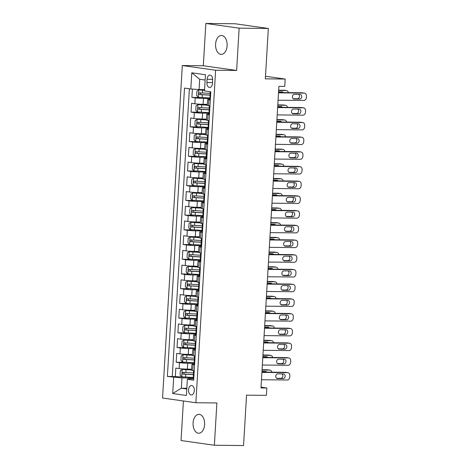 <?xml version="1.0" encoding="UTF-8"?>
<svg xmlns="http://www.w3.org/2000/svg" width="469" height="469" viewBox="0 0 469 469"><rect width="100%" height="100%" fill="white"/><g stroke="black" fill="none" stroke-linecap="round" stroke-linejoin="round"><path stroke-width="0.7" d="M204.607 424.586A9.45 5.786 -89.4 0 0 198.944 414.32A9.45 5.786 -89.4 0 0 193.087 422.956A9.45 5.786 -89.4 0 0 198.75 433.221A9.45 5.786 -89.4 0 0 204.607 424.586M227.119 45.751A9.45 5.786 -89.4 0 0 221.45 35.48A9.45 5.786 -89.4 0 0 215.593 44.115A9.45 5.786 -89.4 0 0 221.257 54.386A9.45 5.786 -89.4 0 0 227.119 45.751M194.313 390.654A4.725 2.896 -89.4 0 0 191.481 385.518A4.725 2.896 -89.4 0 0 188.556 389.839A4.725 2.896 -89.4 0 0 191.387 394.968A4.725 2.896 -89.4 0 0 194.313 390.654M183.408 400.977L181.057 440.538L214.368 445.251L243.552 445.55L246.547 395.162L266.392 395.361L266.826 388.01L261.034 387.189M182.312 65.531L162.555 398.029L195.866 402.742L215.623 70.244L182.312 65.531L203.323 65.748L236.634 70.461L239.143 28.163L205.838 23.45L203.323 65.748M205.838 23.45L235.022 23.749L268.332 28.462L265.337 78.851L285.181 79.056L265.489 76.265M239.143 28.163L268.332 28.462M192.401 89.098L191.903 97.4L200.632 97.493M207.362 104.353L203.112 104.311A5.909 0.375 -176.6 0 1 194.84 103.755L191.557 103.286L191.03 112.114L199.759 112.202M206.483 119.067L202.239 119.02A5.909 0.375 3.4 0 1 193.967 118.464L190.684 118L190.156 126.823L198.885 126.917M205.61 133.776L201.365 133.735A5.909 0.375 3.4 0 1 193.093 133.178L189.81 132.709L189.283 141.538L198.012 141.626M204.736 148.491L200.492 148.444A5.909 0.375 3.4 0 1 192.22 147.887L188.937 147.424L188.409 156.253L197.138 156.341M203.863 163.2L199.618 163.159A5.909 0.375 3.4 0 1 191.346 162.602L188.057 162.133L187.536 170.962L196.265 171.05M202.989 177.915L198.745 177.868A5.909 0.375 3.4 0 1 190.473 177.311L187.184 176.848L186.662 185.677L195.391 185.765M202.116 192.624L197.871 192.583A5.909 0.375 3.4 0 1 189.599 192.026L186.31 191.557L185.788 200.386L194.518 200.474M201.242 207.339L196.992 207.292A5.909 0.375 3.4 0 1 188.726 206.735L185.437 206.272L184.915 215.101L193.644 215.189M200.369 222.048L196.118 222.007A5.909 0.375 3.4 0 1 187.852 221.45L184.563 220.981L184.041 229.81L192.771 229.898M199.495 236.763L195.245 236.716A5.909 0.375 3.4 0 1 186.973 236.159L183.69 235.696L183.168 244.525L191.897 244.613M198.622 251.472L194.371 251.431A5.909 0.375 3.4 0 1 186.099 250.874L182.816 250.411L182.289 259.234L191.018 259.322M197.742 266.187L193.498 266.14A5.909 0.375 3.4 0 1 185.226 265.583L181.943 265.12L181.415 273.949L190.144 274.037M196.869 280.896L192.624 280.855A5.909 0.375 3.4 0 1 184.352 280.298L181.069 279.835L180.542 288.658L189.271 288.746M195.995 295.611L191.751 295.564A5.909 0.375 3.4 0 1 183.479 295.007L180.196 294.544L179.668 303.373L188.397 303.461M195.122 310.32L190.877 310.279A5.909 0.375 3.4 0 1 182.605 309.722L179.322 309.259L178.795 318.082L187.524 318.175M194.248 325.035L190.004 324.994A5.909 0.375 3.4 0 1 181.732 324.431L178.443 323.968L177.921 332.797L186.65 332.884M193.375 339.744L189.13 339.703A5.909 0.375 3.4 0 1 180.858 339.146L177.569 338.682L177.048 347.506L185.777 347.599M192.501 354.458L188.251 354.417A5.909 0.375 3.4 0 1 179.985 353.861L176.696 353.392L176.174 362.22L184.903 362.308M194.576 364.823L193.14 364.624A5.909 0.375 -176.6 0 1 191.915 364.319A5.909 0.375 -176.6 0 1 194.213 364.161L194.617 364.167M195.45 350.114L194.014 349.909A5.909 0.375 -176.6 0 1 192.788 349.604A5.909 0.375 -176.6 0 1 195.086 349.446L195.491 349.452M196.329 335.399L194.893 335.2A5.909 0.375 -176.6 0 1 193.662 334.895A5.909 0.375 -176.6 0 1 195.96 334.737L196.364 334.737M197.203 320.69L195.766 320.485A5.909 0.375 -176.6 0 1 194.535 320.18A5.909 0.375 -176.6 0 1 196.833 320.022L197.238 320.028M198.076 305.976L196.64 305.77A5.909 0.375 -176.6 0 1 195.409 305.471A5.909 0.375 -176.6 0 1 197.707 305.313L198.111 305.313M198.95 291.267L197.513 291.061A5.909 0.375 -176.6 0 1 196.282 290.757A5.909 0.375 -176.6 0 1 198.58 290.598L198.991 290.604M199.823 276.552L198.387 276.347A5.909 0.375 -176.6 0 1 197.162 276.048A5.909 0.375 -176.6 0 1 199.454 275.889L199.864 275.889M200.697 261.843L199.261 261.638A5.909 0.375 -176.6 0 1 198.035 261.333A5.909 0.375 -176.6 0 1 200.327 261.174L200.738 261.18M201.57 247.128L200.134 246.923A5.909 0.375 -176.6 0 1 198.909 246.624A5.909 0.375 -176.6 0 1 201.201 246.465L201.611 246.465M202.444 232.419L201.008 232.214A5.909 0.375 -176.6 0 1 199.782 231.909A5.909 0.375 -176.6 0 1 202.075 231.75L202.485 231.756M203.317 217.704L201.881 217.499A5.909 0.375 -176.6 0 1 200.656 217.2A5.909 0.375 -176.6 0 1 202.954 217.041L203.358 217.041M204.191 202.989L202.755 202.79A5.909 0.375 -176.6 0 1 201.529 202.485A5.909 0.375 -176.6 0 1 203.827 202.327L204.232 202.332M205.064 188.28L203.628 188.075A5.909 0.375 -176.6 0 1 202.403 187.776A5.909 0.375 -176.6 0 1 204.701 187.612L205.105 187.618M205.944 173.565L204.507 173.366A5.909 0.375 -176.6 0 1 203.276 173.061A5.909 0.375 -176.6 0 1 205.574 172.903L205.979 172.909M206.817 158.856L205.381 158.651A5.909 0.375 -176.6 0 1 204.15 158.352A5.909 0.375 -176.6 0 1 206.448 158.188L206.852 158.194M207.691 144.141L206.254 143.942A5.909 0.375 -176.6 0 1 205.023 143.637A5.909 0.375 -176.6 0 1 207.321 143.479L207.726 143.485M208.564 129.432L207.128 129.227A5.909 0.375 -176.6 0 1 205.903 128.928A5.909 0.375 -176.6 0 1 208.195 128.764L208.605 128.77M209.438 114.717L208.002 114.518A5.909 0.375 -176.6 0 1 206.776 114.213A5.909 0.375 -176.6 0 1 209.068 114.055L209.479 114.061M285.181 79.056L284.747 86.407L278.908 86.349L260.993 387.945L266.826 388.01M207.093 79.279L206.905 82.515A4.579 2.802 -89.4 0 0 209.649 87.486A4.579 2.802 -89.4 0 0 212.486 83.306L212.674 80.07A4.579 2.802 -89.4 0 0 209.93 75.093A4.579 2.802 -89.4 0 0 207.093 79.279L212.686 79.331M193.744 378.876L188.432 378.823L187.366 379.286L193.668 380.177L210.798 91.818L204.496 90.927L205.457 74.741L191.774 72.806L190.813 88.993L184.51 88.096L167.38 376.455L181.954 377.903L181.339 388.203L186.791 388.977M187.366 379.286L186.404 395.467L172.721 393.532L173.682 377.346M193.961 363.305L187.729 363.241A5.909 0.375 -176.6 0 1 179.457 362.684L176.174 362.22M191.628 369.173L187.377 369.126L187.729 363.241M194.834 348.596L188.602 348.531A5.909 0.375 -176.6 0 1 180.331 347.975L177.048 347.506M195.708 333.881L189.476 333.817A5.909 0.375 -176.6 0 1 181.204 333.26L177.921 332.797M196.581 319.172L190.35 319.108A5.909 0.375 -176.6 0 1 182.083 318.551L178.795 318.082M197.455 304.457L191.223 304.393A5.909 0.375 -176.6 0 1 182.957 303.836L179.668 303.373M198.328 289.748L192.097 289.684A5.909 0.375 -176.6 0 1 183.83 289.127L180.542 288.658M199.202 275.033L192.976 274.969A5.909 0.375 -176.6 0 1 184.704 274.412L181.415 273.949M200.075 260.318L193.849 260.26A5.909 0.375 -176.6 0 1 185.577 259.703L182.289 259.234M200.955 245.609L194.723 245.545A5.909 0.375 -176.6 0 1 186.451 244.988L183.168 244.525M201.828 230.895L195.596 230.836A5.909 0.375 -176.6 0 1 187.324 230.279L184.041 229.81M202.702 216.186L196.47 216.121A5.909 0.375 -176.6 0 1 188.198 215.564L184.915 215.101M203.575 201.471L197.343 201.412A5.909 0.375 -176.6 0 1 189.071 200.849L185.788 200.386M204.449 186.762L198.217 186.697A5.909 0.375 -176.6 0 1 189.945 186.14L186.662 185.677M205.322 172.047L199.091 171.982A5.909 0.375 -176.6 0 1 190.824 171.425L187.536 170.962M206.196 157.338L199.964 157.273A5.909 0.375 -176.6 0 1 191.698 156.716L188.409 156.253M207.069 142.623L200.838 142.558A5.909 0.375 -176.6 0 1 192.571 142.001L189.283 141.538M207.943 127.914L201.717 127.849A5.909 0.375 -176.6 0 1 193.445 127.292L190.156 126.823M208.816 113.199L202.59 113.135A5.909 0.375 -176.6 0 1 194.318 112.578L191.03 112.114M210.311 100.008L208.875 99.803A5.909 0.375 -176.6 0 1 207.65 99.498A5.909 0.375 -176.6 0 1 209.942 99.34L210.352 99.346M209.696 98.49L203.464 98.426A5.909 0.375 -176.6 0 1 195.192 97.869L191.903 97.4M189.376 88.788L172.281 376.507L184.03 377.023M187.377 369.126A5.909 0.375 3.4 0 1 179.111 368.57L175.822 368.106L175.3 376.929M209.96 105.894L208.523 105.689A5.909 0.375 -176.6 0 1 207.298 105.384L207.65 99.498M206.776 114.213L206.424 120.099A5.909 0.375 3.4 0 0 207.65 120.398L209.086 120.603M205.903 128.928L205.551 134.808A5.909 0.375 3.4 0 0 206.776 135.113L208.213 135.318M205.023 143.637L204.677 149.523A5.909 0.375 3.4 0 0 205.903 149.822L207.339 150.027M204.15 158.352L203.804 164.232A5.909 0.375 3.4 0 0 205.029 164.537L206.466 164.742M203.276 173.061L202.93 178.947A5.909 0.375 3.4 0 0 204.156 179.252L205.592 179.451M202.403 187.776L202.051 193.656A5.909 0.375 3.4 0 0 203.282 193.961L204.719 194.166M201.529 202.485L201.178 208.371A5.909 0.375 3.4 0 0 202.409 208.676L203.845 208.875M200.656 217.2L200.304 223.08A5.909 0.375 3.4 0 0 201.535 223.385L202.971 223.59M199.782 231.909L199.431 237.795A5.909 0.375 3.4 0 0 200.662 238.1L202.098 238.299M198.909 246.624L198.557 252.51A5.909 0.375 3.4 0 0 199.782 252.809L201.219 253.014M198.035 261.333L197.684 267.219A5.909 0.375 3.4 0 0 198.909 267.523L200.345 267.723M197.162 276.048L196.81 281.933A5.909 0.375 3.4 0 0 198.035 282.232L199.472 282.438M196.282 290.757L195.936 296.643A5.909 0.375 3.4 0 0 197.162 296.947L198.598 297.147M195.409 305.471L195.063 311.357A5.909 0.375 3.4 0 0 196.288 311.656L197.725 311.862M194.535 320.18L194.189 326.066A5.909 0.375 3.4 0 0 195.415 326.371L196.851 326.576M193.662 334.895L193.316 340.781A5.909 0.375 3.4 0 0 194.541 341.08L195.978 341.285M192.788 349.604L192.437 355.49A5.909 0.375 3.4 0 0 193.668 355.795L195.104 356M191.915 364.319L191.563 370.205A5.909 0.375 3.4 0 0 192.794 370.504L194.23 370.709M205.146 80.017L199.694 79.249L199.085 89.55L190.813 88.993M204.578 89.602L199.085 89.55M236.634 70.461L215.623 70.244M214.368 445.251L216.877 402.953L195.866 402.742M186.832 388.262L181.339 388.203L172.721 393.532M193.087 378.02L181.954 377.903M172.281 376.507L167.38 376.455M199.694 79.249L191.774 72.806M278.522 92.85L304.281 93.114A2.955 2.327 98.1 0 1 304.522 93.132A2.955 2.327 98.1 0 1 306.445 96.081L306.357 97.552A2.955 2.327 98.1 0 1 303.848 100.466L278.088 100.208M304.522 93.132L302.271 92.809A2.955 2.327 -81.9 0 0 302.03 92.792L278.539 92.551M210.376 98.965L209.678 98.783L210.106 96.092M300.002 94.392A2.363 1.864 -81.9 0 1 300.189 94.41A2.363 1.864 -81.9 0 1 301.719 96.89A2.363 1.864 -81.9 0 1 299.72 99.1L294.116 99.041A2.363 1.864 -81.9 0 1 293.928 99.029A2.363 1.864 -81.9 0 1 292.398 96.55A2.363 1.864 -81.9 0 1 294.397 94.333L300.002 94.392M210.352 95.893L209.842 95.987M210.13 96.086L210.094 91.719M298.636 94.38A2.363 1.864 -81.9 0 1 299.386 97.036A2.363 1.864 -81.9 0 1 297.469 98.783L293.231 98.736M204.543 90.195L198.821 89.913L196.927 91.133L196.669 95.541L198.381 97.271L209.725 97.939M198.821 89.913L204.531 90.318M278.662 90.488L286.278 90.564L284.026 90.247A2.955 2.327 -81.9 0 1 284.267 90.265L286.518 90.581A2.955 2.327 98.1 0 0 286.278 90.564M278.68 90.189L284.026 90.247M281.236 92.581A2.363 1.864 98.1 0 0 280.632 91.83M209.995 93.378L199.472 92.809C198.551 93.296 198.516 93.882 199.366 94.574L210.54 95.172M210.534 95.049L201.049 94.591L200.339 93.296M283.317 92.604A2.363 1.864 98.1 0 0 282.186 91.86A2.363 1.864 98.1 0 0 281.998 91.848L278.586 91.813M288.382 92.657A2.955 2.327 98.1 0 0 286.518 90.581M209.936 106.322L209.238 106.141L209.954 106.029M277.648 107.559L303.408 107.823A2.955 2.327 98.1 0 1 303.648 107.841A2.955 2.327 98.1 0 1 305.565 110.79L305.483 112.261A2.955 2.327 98.1 0 1 302.968 115.181L277.214 114.917M303.648 107.841L301.397 107.524A2.955 2.327 -81.9 0 0 301.157 107.507L277.666 107.266M209.496 113.68L208.799 113.498L209.233 110.801M299.128 109.107A2.363 1.864 -81.9 0 1 299.316 109.119A2.363 1.864 -81.9 0 1 300.846 111.599A2.363 1.864 -81.9 0 1 298.847 113.815L293.242 113.756A2.363 1.864 -81.9 0 1 293.055 113.744A2.363 1.864 -81.9 0 1 291.525 111.264A2.363 1.864 -81.9 0 1 293.524 109.048L299.128 109.107M209.479 110.608L208.969 110.702M209.256 110.801L209.238 106.141M297.762 109.089A2.363 1.864 -81.9 0 1 298.507 111.751A2.363 1.864 -81.9 0 1 296.596 113.492L292.357 113.451M209.063 121.037L208.365 120.85L209.08 120.744M276.774 122.274L302.534 122.538A2.955 2.327 98.1 0 1 302.775 122.556A2.955 2.327 98.1 0 1 304.692 125.504L304.604 126.976A2.955 2.327 98.1 0 1 302.095 129.89L276.335 129.632M302.775 122.556L300.523 122.233A2.955 2.327 -81.9 0 0 300.283 122.216L276.792 121.975M208.623 128.389L207.925 128.207L208.359 125.516M298.255 123.816A2.363 1.864 -81.9 0 1 298.442 123.834A2.363 1.864 -81.9 0 1 299.972 126.313A2.363 1.864 -81.9 0 1 297.973 128.524L292.369 128.471A2.363 1.864 -81.9 0 1 292.175 128.453A2.363 1.864 -81.9 0 1 290.651 125.973A2.363 1.864 -81.9 0 1 292.65 123.757L298.255 123.816M208.605 125.317L208.095 125.411M208.383 125.51L208.365 120.85M296.889 123.804A2.363 1.864 -81.9 0 1 297.633 126.46A2.363 1.864 -81.9 0 1 295.722 128.207L291.483 128.166M208.189 135.746L207.491 135.564L208.207 135.453M275.901 136.983L301.661 137.247A2.955 2.327 98.1 0 1 301.901 137.265A2.955 2.327 98.1 0 1 303.818 140.213L303.73 141.685A2.955 2.327 98.1 0 1 301.221 144.604L275.461 144.341M301.901 137.265L299.65 136.948A2.955 2.327 -81.9 0 0 299.41 136.93L275.919 136.69M207.749 143.104L207.052 142.922L207.48 140.225M297.381 138.531A2.363 1.864 -81.9 0 1 297.569 138.543A2.363 1.864 -81.9 0 1 299.099 141.022A2.363 1.864 -81.9 0 1 297.1 143.238L291.495 143.18A2.363 1.864 -81.9 0 1 291.302 143.168A2.363 1.864 -81.9 0 1 289.778 140.688A2.363 1.864 -81.9 0 1 291.777 138.472L297.381 138.531M207.732 140.032L207.222 140.125M207.509 140.225L207.491 135.564M296.015 138.513A2.363 1.864 -81.9 0 1 296.76 141.175A2.363 1.864 -81.9 0 1 294.849 142.916L290.604 142.875M207.316 150.461L206.618 150.273L207.333 150.168M275.027 151.698L300.787 151.962A2.955 2.327 98.1 0 1 301.028 151.979A2.955 2.327 98.1 0 1 302.945 154.928L302.857 156.4A2.955 2.327 98.1 0 1 300.348 159.313L274.588 159.055M301.028 151.979L298.776 151.657A2.955 2.327 -81.9 0 0 298.536 151.639L275.045 151.405M206.876 157.813L206.178 157.631L206.618 150.273M296.502 153.24A2.363 1.864 -81.9 0 1 296.695 153.257A2.363 1.864 -81.9 0 1 298.225 155.737A2.363 1.864 -81.9 0 1 296.226 157.947L290.622 157.895A2.363 1.864 -81.9 0 1 290.428 157.877A2.363 1.864 -81.9 0 1 288.904 155.397A2.363 1.864 -81.9 0 1 290.903 153.187L296.502 153.24M206.858 154.741L206.342 154.834M295.142 153.228A2.363 1.864 -81.9 0 1 295.886 155.884A2.363 1.864 -81.9 0 1 293.975 157.631L289.731 157.59M207.316 105.079L197.941 104.628L196.054 105.842L195.796 110.256L197.508 111.98L208.852 112.648M197.941 104.628L207.31 105.203M277.789 105.197L285.404 105.273L283.153 104.956A2.955 2.327 -81.9 0 1 283.393 104.974L285.644 105.296A2.955 2.327 98.1 0 0 285.404 105.273M277.806 104.904L283.153 104.956M280.356 107.295A2.363 1.864 98.1 0 0 279.759 106.545M209.121 108.087L198.598 107.518C197.678 108.005 197.642 108.597 198.493 109.283L209.666 109.887M209.661 109.758L200.169 109.3L199.466 108.011M282.438 107.313A2.363 1.864 98.1 0 0 281.312 106.569A2.363 1.864 98.1 0 0 281.124 106.557L277.712 106.522M287.509 107.366A2.955 2.327 98.1 0 0 285.644 105.296M206.442 119.788L197.068 119.337L195.18 120.556L194.916 124.971L196.634 126.694L207.978 127.363M197.068 119.337L206.436 119.912M276.915 119.912L284.531 119.988L282.279 119.671A2.955 2.327 -81.9 0 1 282.52 119.689L284.771 120.005A2.955 2.327 98.1 0 0 284.531 119.988M276.933 119.613L282.279 119.671M279.483 122.004A2.363 1.864 98.1 0 0 278.885 121.254M208.248 122.802L197.725 122.233C196.804 122.72 196.769 123.306 197.619 123.998L208.793 124.596M208.787 124.473L199.296 124.015L198.592 122.72M281.564 122.028A2.363 1.864 98.1 0 0 280.439 121.283A2.363 1.864 98.1 0 0 280.251 121.272L276.839 121.237M286.635 122.081A2.955 2.327 98.1 0 0 284.771 120.005M205.569 134.503L196.194 134.052L194.307 135.265L194.043 139.68L195.761 141.404L207.105 142.072M196.194 134.052L205.563 134.626M276.042 134.621L283.657 134.703L281.406 134.38A2.955 2.327 -81.9 0 1 281.646 134.398L283.892 134.72A2.955 2.327 98.1 0 0 283.657 134.703M276.059 134.327L281.406 134.38M278.609 136.719A2.363 1.864 98.1 0 0 278.011 135.969M207.374 137.511L196.851 136.942C195.931 137.429 195.895 138.021 196.746 138.707L207.914 139.311M207.908 139.182L198.422 138.724L197.719 137.435M280.691 136.737A2.363 1.864 98.1 0 0 279.565 135.998A2.363 1.864 98.1 0 0 279.372 135.981L275.96 135.946M285.762 136.79A2.955 2.327 98.1 0 0 283.892 134.72M204.695 149.212L195.321 148.761L193.433 149.98L193.169 154.395L194.887 156.118L206.231 156.787M195.321 148.761L204.689 149.335M275.168 149.335L282.784 149.412L280.532 149.095A2.955 2.327 -81.9 0 1 280.773 149.113L283.018 149.429A2.955 2.327 98.1 0 0 282.784 149.412M275.186 149.036L280.532 149.095M277.736 151.428A2.363 1.864 98.1 0 0 277.138 150.678M206.501 152.226L195.978 151.657C195.057 152.144 195.022 152.73 195.872 153.422L207.04 154.02M207.034 153.896L197.549 153.439L196.845 152.144M279.817 151.452A2.363 1.864 98.1 0 0 278.692 150.707A2.363 1.864 98.1 0 0 278.498 150.696L275.086 150.66M284.888 151.505A2.955 2.327 98.1 0 0 283.018 149.429M206.442 165.17L205.744 164.988L206.46 164.877M274.154 166.407L299.914 166.671A2.955 2.327 98.1 0 1 300.148 166.688A2.955 2.327 98.1 0 1 302.071 169.637L301.983 171.109A2.955 2.327 98.1 0 1 299.474 174.028L273.714 173.764M300.148 166.688L297.903 166.372A2.955 2.327 -81.9 0 0 297.663 166.354L274.172 166.114M206.002 172.528L205.305 172.346L205.733 169.649M295.628 167.955A2.363 1.864 -81.9 0 1 295.822 167.966A2.363 1.864 -81.9 0 1 297.346 170.446A2.363 1.864 -81.9 0 1 295.353 172.662L289.748 172.604A2.363 1.864 -81.9 0 1 289.555 172.592A2.363 1.864 -81.9 0 1 288.03 170.112A2.363 1.864 -81.9 0 1 290.03 167.896L295.628 167.955M205.985 169.456L205.469 169.549M205.762 169.649L205.744 164.988M294.268 167.937A2.363 1.864 -81.9 0 1 295.013 170.599A2.363 1.864 -81.9 0 1 293.102 172.346L288.857 172.299M203.822 163.927L194.447 163.476L192.56 164.689L192.296 169.104L194.014 170.833L205.358 171.496M194.447 163.476L203.816 164.05M274.295 164.044L281.91 164.127L279.659 163.804A2.955 2.327 -81.9 0 1 279.893 163.822L282.145 164.144A2.955 2.327 98.1 0 0 281.91 164.127M274.312 163.751L279.659 163.804M276.862 166.143A2.363 1.864 98.1 0 0 276.264 165.393M205.627 166.935L195.098 166.366C194.184 166.853 194.148 167.445 194.998 168.131L206.167 168.734M206.161 168.606L196.675 168.148L195.972 166.858M278.944 166.161A2.363 1.864 98.1 0 0 277.818 165.422A2.363 1.864 98.1 0 0 277.625 165.405L274.213 165.369M284.015 166.214A2.955 2.327 98.1 0 0 282.145 164.144M205.569 179.885L204.871 179.697L205.586 179.592M273.28 181.122L299.04 181.386A2.955 2.327 98.1 0 1 299.275 181.403A2.955 2.327 98.1 0 1 301.198 184.352L301.11 185.824A2.955 2.327 98.1 0 1 298.601 188.743L272.841 188.479M299.275 181.403L297.024 181.087A2.955 2.327 -81.9 0 0 296.789 181.063L273.298 180.829M205.129 187.242L204.431 187.055L204.859 184.364M294.755 182.664A2.363 1.864 -81.9 0 1 294.948 182.681A2.363 1.864 -81.9 0 1 296.472 185.161A2.363 1.864 -81.9 0 1 294.479 187.371L288.875 187.319A2.363 1.864 -81.9 0 1 288.681 187.301A2.363 1.864 -81.9 0 1 287.157 184.821A2.363 1.864 -81.9 0 1 289.15 182.611L294.755 182.664M205.111 184.165L204.595 184.258M204.889 184.364L204.871 179.697M293.395 182.652A2.363 1.864 -81.9 0 1 294.139 185.308A2.363 1.864 -81.9 0 1 292.228 187.055L287.984 187.014M202.948 178.636L193.574 178.185L191.686 179.404L191.422 183.819L193.134 185.542L204.484 186.211M193.574 178.185L202.936 178.759M273.421 178.759L281.031 178.836L278.785 178.519A2.955 2.327 -81.9 0 1 279.02 178.537L281.271 178.853A2.955 2.327 98.1 0 0 281.031 178.836M273.439 178.46L278.785 178.519M275.989 180.852A2.363 1.864 98.1 0 0 275.391 180.102M204.754 181.65L194.225 181.081C193.304 181.567 193.269 182.154 194.119 182.846L205.293 183.443M205.287 183.32L195.802 182.863L195.092 181.567M278.07 180.876A2.363 1.864 98.1 0 0 276.945 180.131A2.363 1.864 98.1 0 0 276.751 180.119L273.339 180.084M283.141 180.928A2.955 2.327 98.1 0 0 281.271 178.853M204.689 194.594L203.992 194.412L204.707 194.307M272.407 195.831L298.161 196.095A2.955 2.327 98.1 0 1 298.401 196.112A2.955 2.327 98.1 0 1 300.324 199.061L300.236 200.533A2.955 2.327 98.1 0 1 297.727 203.452L271.967 203.188M298.401 196.112L296.15 195.796A2.955 2.327 -81.9 0 0 295.916 195.778L272.425 195.538M204.255 201.951L203.558 201.77L203.986 199.073M293.881 197.379A2.363 1.864 -81.9 0 1 294.075 197.39A2.363 1.864 -81.9 0 1 295.599 199.87A2.363 1.864 -81.9 0 1 293.6 202.086L288.001 202.028A2.363 1.864 -81.9 0 1 287.808 202.016A2.363 1.864 -81.9 0 1 286.283 199.536A2.363 1.864 -81.9 0 1 288.277 197.32L293.881 197.379M204.238 198.879L203.722 198.973M204.015 199.073L203.992 194.412M292.521 197.361A2.363 1.864 -81.9 0 1 293.266 200.023A2.363 1.864 -81.9 0 1 291.355 201.77L287.11 201.723M202.075 193.351L192.7 192.9L190.813 194.113L190.549 198.528L192.261 200.257L203.605 200.92M192.7 192.9L202.063 193.474M272.542 193.468L280.157 193.55L277.906 193.228A2.955 2.327 -81.9 0 1 278.146 193.246L280.398 193.568A2.955 2.327 98.1 0 0 280.157 193.55M272.559 193.175L277.906 193.228M275.115 195.567A2.363 1.864 98.1 0 0 274.517 194.817M203.88 196.359L193.351 195.79C192.431 196.277 192.396 196.869 193.246 197.555L204.42 198.158M204.414 198.035L194.928 197.572L194.219 196.282M277.197 195.585A2.363 1.864 98.1 0 0 276.071 194.846A2.363 1.864 98.1 0 0 275.878 194.828L272.466 194.793M282.268 195.637A2.955 2.327 98.1 0 0 280.398 193.568M203.816 209.309L203.118 209.121L203.833 209.016M271.528 210.546L297.287 210.81A2.955 2.327 98.1 0 1 297.528 210.827A2.955 2.327 98.1 0 1 299.451 213.776L299.363 215.248A2.955 2.327 98.1 0 1 296.854 218.167L271.094 217.903M297.528 210.827L295.277 210.511A2.955 2.327 -81.9 0 0 295.036 210.487L271.545 210.253M203.382 216.666L202.684 216.479L203.112 213.788M293.008 212.088A2.363 1.864 -81.9 0 1 293.201 212.105A2.363 1.864 -81.9 0 1 294.725 214.585A2.363 1.864 -81.9 0 1 292.726 216.795L287.128 216.742A2.363 1.864 -81.9 0 1 286.934 216.725A2.363 1.864 -81.9 0 1 285.404 214.245A2.363 1.864 -81.9 0 1 287.403 212.035L293.008 212.088M203.364 213.594L202.848 213.682M203.141 213.788L203.118 209.121M291.648 212.076A2.363 1.864 -81.9 0 1 292.392 214.732A2.363 1.864 -81.9 0 1 290.475 216.479L286.237 216.438M201.201 208.06L191.827 207.609L189.939 208.828L189.675 213.243L191.387 214.966L202.731 215.634M191.827 207.609L201.189 208.183M271.668 208.183L279.284 208.259L277.032 207.943A2.955 2.327 -81.9 0 1 277.273 207.96L279.524 208.277A2.955 2.327 98.1 0 0 279.284 208.259M271.686 207.89L277.032 207.943M274.242 210.276A2.363 1.864 98.1 0 0 273.644 209.526M203.007 211.073L192.478 210.505C191.557 210.991 191.522 211.578 192.372 212.269L203.546 212.867M203.54 212.744L194.055 212.287L193.345 210.991M276.323 210.3A2.363 1.864 98.1 0 0 275.197 209.555A2.363 1.864 98.1 0 0 275.004 209.543L271.592 209.508M281.394 210.352A2.955 2.327 98.1 0 0 279.524 208.277M202.942 224.018L202.245 223.836L202.96 223.731M270.654 225.261L296.414 225.519A2.955 2.327 98.1 0 1 296.654 225.536A2.955 2.327 98.1 0 1 298.577 228.485L298.489 229.957A2.955 2.327 98.1 0 1 295.98 232.876L270.22 232.612M296.654 225.536L294.403 225.22A2.955 2.327 -81.9 0 0 294.163 225.202L270.672 224.962M202.508 231.375L201.811 231.194L202.239 228.503M292.134 226.803A2.363 1.864 -81.9 0 1 292.328 226.814A2.363 1.864 -81.9 0 1 293.852 229.294A2.363 1.864 -81.9 0 1 291.853 231.51L286.248 231.452A2.363 1.864 -81.9 0 1 286.061 231.44A2.363 1.864 -81.9 0 1 284.531 228.96A2.363 1.864 -81.9 0 1 286.53 226.744L292.134 226.803M202.491 228.303L201.975 228.397M202.268 228.497L202.245 223.836M290.774 226.791A2.363 1.864 -81.9 0 1 291.519 229.447A2.363 1.864 -81.9 0 1 289.602 231.194L285.363 231.147M200.322 222.775L190.953 222.324L189.066 223.537L188.802 227.952L190.514 229.681L201.858 230.343M190.953 222.324L200.316 222.898M270.795 222.892L278.41 222.974L276.159 222.652A2.955 2.327 -81.9 0 1 276.399 222.669L278.65 222.992A2.955 2.327 98.1 0 0 278.41 222.974M270.812 222.599L276.159 222.652M273.368 224.991A2.363 1.864 98.1 0 0 272.77 224.241M202.127 225.782L191.604 225.214C190.684 225.7 190.649 226.293 191.499 226.978L202.672 227.582M202.667 227.459L193.181 226.996L192.472 225.706M275.45 225.009A2.363 1.864 98.1 0 0 274.318 224.27A2.363 1.864 98.1 0 0 274.131 224.252L270.719 224.217M280.515 225.061A2.955 2.327 98.1 0 0 278.65 222.992M202.069 238.733L201.371 238.551L202.086 238.44M269.781 239.97L295.54 240.234A2.955 2.327 98.1 0 1 295.781 240.251A2.955 2.327 98.1 0 1 297.704 243.2L297.616 244.671A2.955 2.327 98.1 0 1 295.107 247.591L269.347 247.327M295.781 240.251L293.53 239.935A2.955 2.327 -81.9 0 0 293.289 239.917L269.798 239.677M201.635 246.09L200.937 245.903L201.371 238.551M291.261 241.512A2.363 1.864 -81.9 0 1 291.454 241.529A2.363 1.864 -81.9 0 1 292.978 244.009A2.363 1.864 -81.9 0 1 290.979 246.219L285.375 246.166A2.363 1.864 -81.9 0 1 285.187 246.149A2.363 1.864 -81.9 0 1 283.657 243.669A2.363 1.864 -81.9 0 1 285.656 241.459L291.261 241.512M201.617 243.018L201.101 243.106M289.901 241.5A2.363 1.864 -81.9 0 1 290.645 244.156A2.363 1.864 -81.9 0 1 288.728 245.903L284.49 245.862M199.448 237.484L190.08 237.033L188.186 238.252L187.928 242.666L189.64 244.39L200.984 245.058M190.08 237.033L199.442 237.607M269.921 237.607L277.537 237.683L275.285 237.367A2.955 2.327 -81.9 0 1 275.526 237.384L277.777 237.701A2.955 2.327 98.1 0 0 277.537 237.683M269.939 237.314L275.285 237.367M272.495 239.7A2.363 1.864 98.1 0 0 271.891 238.95M201.254 240.497L190.731 239.929C189.81 240.415 189.775 241.002 190.625 241.693L201.799 242.291M201.793 242.168L192.308 241.711L191.598 240.415M274.576 239.723A2.363 1.864 98.1 0 0 273.445 238.979A2.363 1.864 98.1 0 0 273.257 238.967L269.845 238.932M279.641 239.776A2.955 2.327 98.1 0 0 277.777 237.701M201.195 253.442L200.498 253.26L201.213 253.154M268.907 254.685L294.667 254.943A2.955 2.327 98.1 0 1 294.907 254.96A2.955 2.327 98.1 0 1 296.83 257.909L296.742 259.38A2.955 2.327 98.1 0 1 294.233 262.3L268.473 262.036M294.907 254.96L292.656 254.644A2.955 2.327 -81.9 0 0 292.416 254.626L268.925 254.386M200.761 260.799L200.058 260.617L200.492 257.927M290.387 256.226A2.363 1.864 -81.9 0 1 290.575 256.238A2.363 1.864 -81.9 0 1 292.105 258.718A2.363 1.864 -81.9 0 1 290.106 260.934L284.501 260.875A2.363 1.864 -81.9 0 1 284.314 260.864A2.363 1.864 -81.9 0 1 282.784 258.384A2.363 1.864 -81.9 0 1 284.783 256.168L290.387 256.226M200.738 257.727L200.228 257.821M200.515 257.921L200.498 253.26M289.021 256.215A2.363 1.864 -81.9 0 1 289.772 258.87A2.363 1.864 -81.9 0 1 287.855 260.617L283.616 260.571M198.575 252.199L189.2 251.747L187.313 252.961L187.055 257.375L188.767 259.105L200.111 259.767M189.2 251.747L198.569 252.322M269.048 252.322L276.663 252.398L274.412 252.076A2.955 2.327 -81.9 0 1 274.652 252.099L276.903 252.416A2.955 2.327 98.1 0 0 276.663 252.398M269.065 252.023L274.412 252.076M271.621 254.415A2.363 1.864 98.1 0 0 271.018 253.665M200.38 255.212L189.857 254.638C188.937 255.124 188.901 255.716 189.752 256.402L200.925 257.006M200.92 256.883L191.428 256.42L190.725 255.13M273.703 254.438A2.363 1.864 98.1 0 0 272.571 253.694A2.363 1.864 98.1 0 0 272.383 253.676L268.972 253.641M278.768 254.485A2.955 2.327 98.1 0 0 276.903 252.416M200.322 268.157L199.624 267.975L200.339 267.863M268.034 269.394L293.793 269.657A2.955 2.327 98.1 0 1 294.034 269.675A2.955 2.327 98.1 0 1 295.951 272.624L295.869 274.095A2.955 2.327 98.1 0 1 293.354 277.015L267.6 276.751M294.034 269.675L291.782 269.358A2.955 2.327 -81.9 0 0 291.542 269.341L268.051 269.1M199.882 275.514L199.184 275.326L199.618 272.636M289.514 270.935A2.363 1.864 -81.9 0 1 289.701 270.953A2.363 1.864 -81.9 0 1 291.231 273.433A2.363 1.864 -81.9 0 1 289.232 275.649L283.628 275.59A2.363 1.864 -81.9 0 1 283.44 275.573A2.363 1.864 -81.9 0 1 281.91 273.093A2.363 1.864 -81.9 0 1 283.909 270.883L289.514 270.935M199.864 272.442L199.354 272.536M199.642 272.636L199.624 267.975M288.148 270.924A2.363 1.864 -81.9 0 1 288.892 273.579A2.363 1.864 -81.9 0 1 286.981 275.326L282.743 275.285M197.701 266.908L188.327 266.456L186.439 267.676L186.181 272.09L187.893 273.814L199.237 274.482M188.327 266.456L197.695 267.031M268.174 267.031L275.79 267.107L273.538 266.791A2.955 2.327 -81.9 0 1 273.779 266.808L276.03 267.125A2.955 2.327 98.1 0 0 275.79 267.107M268.192 266.738L273.538 266.791M270.742 269.124A2.363 1.864 98.1 0 0 270.144 268.374M199.507 269.921L188.984 269.353C188.063 269.839 188.028 270.425 188.878 271.117L200.052 271.715M200.046 271.592L190.555 271.135L189.851 269.839M272.823 269.147A2.363 1.864 98.1 0 0 271.698 268.403A2.363 1.864 98.1 0 0 271.51 268.391L268.098 268.356M277.894 269.2A2.955 2.327 98.1 0 0 276.03 267.125M199.448 282.866L198.75 282.684L199.466 282.578M267.16 284.108L292.92 284.366A2.955 2.327 98.1 0 1 293.16 284.39A2.955 2.327 98.1 0 1 295.077 287.333L294.989 288.804A2.955 2.327 98.1 0 1 292.48 291.724L266.72 291.46M293.16 284.39L290.909 284.067A2.955 2.327 -81.9 0 0 290.669 284.05L267.178 283.809M199.008 290.223L198.311 290.041L198.745 287.35M288.64 285.65A2.363 1.864 -81.9 0 1 288.828 285.662A2.363 1.864 -81.9 0 1 290.358 288.142A2.363 1.864 -81.9 0 1 288.359 290.358L282.754 290.299A2.363 1.864 -81.9 0 1 282.561 290.288A2.363 1.864 -81.9 0 1 281.037 287.808A2.363 1.864 -81.9 0 1 283.036 285.592L288.64 285.65M198.991 287.151L198.481 287.245M198.768 287.345L198.75 282.684M287.274 285.639A2.363 1.864 -81.9 0 1 288.019 288.294A2.363 1.864 -81.9 0 1 286.108 290.041L281.869 289.994M196.828 281.623L187.453 281.171L185.566 282.385L185.302 286.799L187.02 288.529L198.364 289.197M187.453 281.171L196.822 281.746M267.301 281.746L274.916 281.822L272.665 281.5A2.955 2.327 -81.9 0 1 272.905 281.523L275.156 281.84A2.955 2.327 98.1 0 0 274.916 281.822M267.318 281.447L272.665 281.5M269.868 283.839A2.363 1.864 98.1 0 0 269.27 283.088M198.633 284.636L188.11 284.062C187.19 284.554 187.154 285.14 188.005 285.832L199.178 286.43M199.173 286.307L189.681 285.844L188.978 284.554M271.95 283.862A2.363 1.864 98.1 0 0 270.824 283.118A2.363 1.864 98.1 0 0 270.636 283.1L267.219 283.065M277.021 283.909A2.955 2.327 98.1 0 0 275.156 281.84M198.575 297.581L197.877 297.399L198.592 297.287M266.286 298.817L292.046 299.081A2.955 2.327 98.1 0 1 292.287 299.099A2.955 2.327 98.1 0 1 294.204 302.048L294.116 303.519A2.955 2.327 98.1 0 1 291.607 306.439L265.847 306.175M292.287 299.099L290.035 298.782A2.955 2.327 -81.9 0 0 289.795 298.765L266.304 298.524M198.135 304.938L197.437 304.75L197.865 302.059M287.767 300.365A2.363 1.864 -81.9 0 1 287.954 300.377A2.363 1.864 -81.9 0 1 289.484 302.857A2.363 1.864 -81.9 0 1 287.485 305.073L281.881 305.014A2.363 1.864 -81.9 0 1 281.687 304.997A2.363 1.864 -81.9 0 1 280.163 302.517A2.363 1.864 -81.9 0 1 282.162 300.307L287.767 300.365M198.117 301.866L197.607 301.96M197.895 302.059L197.877 297.399M286.401 300.348A2.363 1.864 -81.9 0 1 287.145 303.003A2.363 1.864 -81.9 0 1 285.234 304.75L280.99 304.709M195.954 296.332L186.58 295.886L184.692 297.1L184.428 301.514L186.146 303.238L197.49 303.906M186.58 295.886L195.948 296.455M266.427 296.455L274.043 296.531L271.791 296.215A2.955 2.327 -81.9 0 1 272.032 296.232L274.277 296.549A2.955 2.327 98.1 0 0 274.043 296.531M266.445 296.162L271.791 296.215M268.995 298.548A2.363 1.864 98.1 0 0 268.397 297.803M197.76 299.345L187.237 298.776C186.316 299.263 186.281 299.849 187.131 300.541L198.299 301.139M198.293 301.016L188.808 300.559L188.104 299.263M271.076 298.571A2.363 1.864 98.1 0 0 269.951 297.827A2.363 1.864 98.1 0 0 269.757 297.815L266.345 297.78M276.147 298.624A2.955 2.327 98.1 0 0 274.277 296.549M197.701 312.295L197.003 312.108L197.719 312.002M265.413 313.532L291.173 313.796A2.955 2.327 98.1 0 1 291.407 313.814A2.955 2.327 98.1 0 1 293.33 316.757L293.242 318.228A2.955 2.327 98.1 0 1 290.733 321.148L264.973 320.884M291.407 313.814L289.162 313.491A2.955 2.327 -81.9 0 0 288.922 313.474L265.431 313.233M197.261 319.647L196.564 319.465L197.003 312.108M286.887 315.074A2.363 1.864 -81.9 0 1 287.081 315.092A2.363 1.864 -81.9 0 1 288.611 317.572A2.363 1.864 -81.9 0 1 286.612 319.782L281.007 319.723A2.363 1.864 -81.9 0 1 280.814 319.711A2.363 1.864 -81.9 0 1 279.29 317.232A2.363 1.864 -81.9 0 1 281.289 315.016L286.887 315.074M197.244 316.575L196.728 316.669M285.527 315.062A2.363 1.864 -81.9 0 1 286.272 317.718A2.363 1.864 -81.9 0 1 284.361 319.465L280.116 319.418M195.081 311.047L185.706 310.595L183.819 311.815L183.555 316.223L185.273 317.953L196.617 318.621M185.706 310.595L195.075 311.17M265.554 311.17L273.169 311.246L270.918 310.929A2.955 2.327 -81.9 0 1 271.152 310.947L273.404 311.264A2.955 2.327 98.1 0 0 273.169 311.246M265.571 310.871L270.918 310.929M268.121 313.263A2.363 1.864 98.1 0 0 267.523 312.512M196.886 314.06L186.357 313.485C185.443 313.978 185.407 314.564 186.257 315.256L197.426 315.854M197.42 315.731L187.934 315.268L187.231 313.978M270.203 313.286A2.363 1.864 98.1 0 0 269.077 312.542A2.363 1.864 98.1 0 0 268.884 312.524L265.472 312.489M275.274 313.333A2.955 2.327 98.1 0 0 273.404 311.264M196.828 327.004L196.13 326.823L196.845 326.711M264.539 328.241L290.299 328.505A2.955 2.327 98.1 0 1 290.534 328.523A2.955 2.327 98.1 0 1 292.457 331.472L292.369 332.943A2.955 2.327 98.1 0 1 289.86 335.863L264.1 335.599M290.534 328.523L288.283 328.206A2.955 2.327 -81.9 0 0 288.048 328.189L264.557 327.948M196.388 334.362L195.69 334.174L196.118 331.483M286.014 329.789A2.363 1.864 -81.9 0 1 286.207 329.801A2.363 1.864 -81.9 0 1 287.732 332.281A2.363 1.864 -81.9 0 1 285.738 334.497L280.134 334.438A2.363 1.864 -81.9 0 1 279.94 334.42A2.363 1.864 -81.9 0 1 278.416 331.941A2.363 1.864 -81.9 0 1 280.415 329.73L286.014 329.789M196.37 331.29L195.854 331.384M196.148 331.483L196.13 326.823M284.654 329.771A2.363 1.864 -81.9 0 1 285.398 332.433A2.363 1.864 -81.9 0 1 283.487 334.174L279.243 334.133M194.207 325.756L184.833 325.31L182.945 326.524L182.681 330.938L184.393 332.662L195.743 333.33M184.833 325.31L194.201 325.885M264.68 325.879L272.296 325.955L270.044 325.638A2.955 2.327 -81.9 0 1 270.279 325.656L272.53 325.973A2.955 2.327 98.1 0 0 272.296 325.955M264.698 325.586L270.044 325.638M267.248 327.978A2.363 1.864 98.1 0 0 266.65 327.227M196.013 328.769L185.484 328.2C184.569 328.687 184.534 329.279 185.378 329.965L196.552 330.563M196.546 330.44L187.061 329.983L186.357 328.687M269.329 327.995A2.363 1.864 98.1 0 0 268.204 327.251A2.363 1.864 98.1 0 0 268.01 327.239L264.598 327.204M274.4 328.048A2.955 2.327 98.1 0 0 272.53 325.973M195.954 341.719L195.251 341.532L195.966 341.426M263.666 342.956L289.426 343.22A2.955 2.327 98.1 0 1 289.66 343.238A2.955 2.327 98.1 0 1 291.583 346.186L291.495 347.658A2.955 2.327 98.1 0 1 288.986 350.572L263.226 350.314M289.66 343.238L287.409 342.915A2.955 2.327 -81.9 0 0 287.175 342.898L263.684 342.657M195.514 349.071L194.817 348.889L195.245 346.198M285.14 344.498A2.363 1.864 -81.9 0 1 285.334 344.516A2.363 1.864 -81.9 0 1 286.858 346.996A2.363 1.864 -81.9 0 1 284.865 349.206L279.26 349.147A2.363 1.864 -81.9 0 1 279.067 349.135A2.363 1.864 -81.9 0 1 277.542 346.655A2.363 1.864 -81.9 0 1 279.536 344.439L285.14 344.498M195.497 345.999L194.981 346.093M195.274 346.192L195.251 341.532M283.78 344.486A2.363 1.864 -81.9 0 1 284.525 347.142A2.363 1.864 -81.9 0 1 282.614 348.889L278.369 348.842M193.334 340.471L183.959 340.019L182.072 341.239L181.808 345.647L183.52 347.377L194.87 348.045M183.959 340.019L193.322 340.594M263.807 340.594L271.416 340.67L269.171 340.353A2.955 2.327 -81.9 0 1 269.405 340.371L271.657 340.687A2.955 2.327 98.1 0 0 271.416 340.67M263.824 340.295L269.171 340.353M266.374 342.687A2.363 1.864 98.1 0 0 265.776 341.936M195.139 343.484L184.61 342.909C183.69 343.402 183.655 343.988 184.505 344.68L195.679 345.278M195.673 345.155L186.187 344.697L185.478 343.402M268.456 342.71A2.363 1.864 98.1 0 0 267.33 341.965A2.363 1.864 98.1 0 0 267.137 341.948L263.725 341.919M273.527 342.763A2.955 2.327 98.1 0 0 271.657 340.687M195.075 356.428L194.377 356.247L195.092 356.135M262.792 357.665L288.546 357.929A2.955 2.327 98.1 0 1 288.787 357.947A2.955 2.327 98.1 0 1 290.71 360.896L290.622 362.367A2.955 2.327 98.1 0 1 288.113 365.287L262.353 365.023M288.787 357.947L286.536 357.63A2.955 2.327 -81.9 0 0 286.301 357.613L262.804 357.372M194.641 363.786L193.943 363.604L194.371 360.907M284.267 359.213A2.363 1.864 -81.9 0 1 284.46 359.225A2.363 1.864 -81.9 0 1 285.984 361.705A2.363 1.864 -81.9 0 1 283.985 363.921L278.387 363.862A2.363 1.864 -81.9 0 1 278.193 363.844A2.363 1.864 -81.9 0 1 276.669 361.37A2.363 1.864 -81.9 0 1 278.662 359.154L284.267 359.213M194.623 360.714L194.107 360.808M194.401 360.907L194.377 356.247M282.907 359.195A2.363 1.864 -81.9 0 1 283.651 361.857A2.363 1.864 -81.9 0 1 281.74 363.598L277.496 363.557M192.46 355.18L183.086 354.734L181.198 355.948L180.934 360.362L182.646 362.086L193.99 362.754M183.086 354.734L192.448 355.309M262.927 355.303L270.543 355.379L268.291 355.062A2.955 2.327 -81.9 0 1 268.532 355.08L270.783 355.402A2.955 2.327 98.1 0 0 270.543 355.379M262.945 355.01L268.291 355.062M265.501 357.401A2.363 1.864 98.1 0 0 264.903 356.651M194.266 358.193L183.737 357.624C182.816 358.111 182.781 358.703 183.631 359.389L194.805 359.993M194.799 359.864L185.314 359.406L184.604 358.117M267.582 357.419A2.363 1.864 98.1 0 0 266.456 356.675A2.363 1.864 98.1 0 0 266.263 356.663L262.851 356.628M272.653 357.472A2.955 2.327 98.1 0 0 270.783 355.402M194.201 371.143L193.504 370.956L194.219 370.85M261.913 372.38L287.673 372.644A2.955 2.327 98.1 0 1 287.913 372.662A2.955 2.327 98.1 0 1 289.836 375.61L289.748 377.082A2.955 2.327 98.1 0 1 287.239 379.996L261.479 379.738M287.913 372.662L285.662 372.339A2.955 2.327 -81.9 0 0 285.422 372.322L261.931 372.081M193.767 378.495L193.07 378.313L193.498 375.622M283.393 373.922A2.363 1.864 -81.9 0 1 283.587 373.94A2.363 1.864 -81.9 0 1 285.111 376.419A2.363 1.864 -81.9 0 1 283.112 378.63L277.513 378.571A2.363 1.864 -81.9 0 1 277.32 378.559A2.363 1.864 -81.9 0 1 275.79 376.079A2.363 1.864 -81.9 0 1 277.789 373.863L283.393 373.922M193.75 375.423L193.234 375.517M193.527 375.616L193.504 370.956M282.033 373.91A2.363 1.864 -81.9 0 1 282.778 376.566A2.363 1.864 -81.9 0 1 280.861 378.313L276.622 378.272M191.587 369.894L182.212 369.443L180.325 370.662L180.061 375.077L181.773 376.8L193.117 377.469M182.212 369.443L191.575 370.018M262.054 370.018L269.669 370.094L267.418 369.777A2.955 2.327 -81.9 0 1 267.658 369.795L269.91 370.111A2.955 2.327 98.1 0 0 269.669 370.094M262.071 369.719L267.418 369.777M264.627 372.11A2.363 1.864 98.1 0 0 264.029 371.36M193.392 372.908L182.863 372.339C181.943 372.826 181.908 373.412 182.758 374.104L193.932 374.702M193.926 374.579L184.44 374.121L183.731 372.826M266.709 372.134A2.363 1.864 98.1 0 0 265.583 371.389A2.363 1.864 98.1 0 0 265.39 371.378L261.978 371.342M271.78 372.187A2.955 2.327 98.1 0 0 269.91 370.111M188.251 354.417L188.602 348.531M189.13 339.703L189.476 333.817M190.004 324.994L190.35 319.108M190.877 310.279L191.223 304.393M191.751 295.564L192.097 289.684M192.624 280.855L192.976 274.969M193.498 266.14L193.849 260.26M194.371 251.431L194.723 245.545M195.245 236.716L195.596 230.836M196.118 222.007L196.47 216.121M196.992 207.292L197.343 201.412M197.871 192.583L198.217 186.697M198.745 177.868L199.091 171.982M199.618 163.159L199.964 157.273M200.492 148.444L200.838 142.558M201.365 133.735L201.717 127.849M202.239 119.02L202.59 113.135M203.112 104.311L203.464 98.426M194.84 103.755L195.192 97.869M179.111 368.57L179.457 362.684M179.985 353.861L180.331 347.975M180.858 339.146L181.204 333.26M181.732 324.431L182.083 318.551M182.605 309.722L182.957 303.836M183.479 295.007L183.83 289.127M184.352 280.298L184.704 274.412M185.226 265.583L185.577 259.703M186.099 250.874L186.451 244.988M186.973 236.159L187.324 230.279M187.852 221.45L188.198 215.564M188.726 206.735L189.071 200.849M189.599 192.026L189.945 186.14M190.473 177.311L190.824 171.425M191.346 162.602L191.698 156.716M192.22 147.887L192.571 142.001M193.093 133.178L193.445 127.292M193.967 118.464L194.318 112.578M208.523 105.689L208.875 99.803M207.65 120.398L208.002 114.518M206.776 135.113L207.128 129.227M205.903 149.822L206.254 143.942M205.029 164.537L205.381 158.651M204.156 179.252L204.507 173.366M203.282 193.961L203.628 188.075M202.409 208.676L202.755 202.79M201.535 223.385L201.881 217.499M200.662 238.1L201.008 232.214M199.782 252.809L200.134 246.923M198.909 267.523L199.261 261.638M198.035 282.232L198.387 276.347M197.162 296.947L197.513 291.061M196.288 311.656L196.64 305.77M195.415 326.371L195.766 320.485M194.541 341.08L194.893 335.2M193.668 355.795L194.014 349.909M192.794 370.504L193.14 364.624M212.527 82.573L206.905 82.515M302.03 92.792L304.281 93.114M299.72 99.1L297.469 98.783M294.116 99.041L293.741 98.988M198.768 89.942L198.34 97.23M202.338 94.785L202.168 97.581M202.608 90.224L202.444 93.02M201.049 94.591L199.366 94.574M301.157 107.507L303.408 107.823M298.847 113.815L296.596 113.492M293.242 113.756L292.867 113.703M300.283 122.216L302.534 122.538M297.973 128.524L295.722 128.207M292.369 128.471L291.988 128.412M299.41 136.93L301.661 137.247M297.1 143.238L294.849 142.916M291.495 143.18L291.114 143.127M298.536 151.639L300.787 151.962M296.226 157.947L293.975 157.631M290.622 157.895L290.241 157.836M197.895 104.657L197.461 111.939M201.465 109.5L201.295 112.296M201.734 104.939L201.57 107.735M200.169 109.3L198.493 109.283M197.021 119.366L196.587 126.653M200.591 124.209L200.421 127.005M200.861 119.654L200.691 122.444M199.296 124.015L197.619 123.998M196.148 134.081L195.714 141.362M199.718 138.924L199.548 141.72M199.987 134.363L199.817 137.159M198.422 138.724L196.746 138.707M195.274 148.79L194.84 156.077M198.838 153.639L198.674 156.429M199.114 149.078L198.944 151.868M197.549 153.439L195.872 153.422M297.663 166.354L299.914 166.671M295.353 172.662L293.102 172.346M289.748 172.604L289.367 172.551M194.401 163.505L193.967 170.786M197.965 168.348L197.801 171.144M198.24 163.787L198.07 166.583M196.675 168.148L194.998 168.131M296.789 181.063L299.04 181.386M294.479 187.371L292.228 187.055M288.875 187.319L288.494 187.26M193.527 178.214L193.093 185.501M197.091 183.062L196.927 185.853M197.361 178.501L197.197 181.292M195.802 182.863L194.119 182.846M295.916 195.778L298.161 196.095M293.6 202.086L291.355 201.77M288.001 202.028L287.62 201.975M192.653 192.929L192.22 200.21M196.218 197.771L196.054 200.568M196.488 193.21L196.323 196.007M194.928 197.572L193.246 197.555M295.036 210.487L297.287 210.81M292.726 216.795L290.475 216.479M287.128 216.742L286.747 216.69M191.78 207.644L191.346 214.925M195.344 212.486L195.18 215.277M195.614 207.925L195.45 210.722M194.055 212.287L192.372 212.269M294.163 225.202L296.414 225.519M291.853 231.51L289.602 231.194M286.248 231.452L285.873 231.399M190.906 222.353L190.473 229.634M194.471 227.195L194.307 229.992M194.741 222.634L194.576 225.431M193.181 226.996L191.499 226.978M293.289 239.917L295.54 240.234M290.979 246.219L288.728 245.903M285.375 246.166L285 246.114M190.027 237.068L189.599 244.349M193.597 241.91L193.433 244.707M193.867 237.349L193.703 240.146M192.308 241.711L190.625 241.693M292.416 254.626L294.667 254.943M290.106 260.934L287.855 260.617M284.501 260.875L284.126 260.823M189.154 251.777L188.726 259.058M192.724 256.619L192.554 259.416M192.994 252.058L192.829 254.855M191.428 256.42L189.752 256.402M291.542 269.341L293.793 269.657M289.232 275.649L286.981 275.326M283.628 275.59L283.253 275.538M188.28 266.492L187.846 273.773M191.85 271.334L191.68 274.131M192.12 266.773L191.956 269.569M190.555 271.135L188.878 271.117M290.669 284.05L292.92 284.366M288.359 290.358L286.108 290.041M282.754 290.299L282.373 290.247M187.407 281.201L186.973 288.482M190.977 286.043L190.807 288.84M191.246 281.482L191.076 284.278M189.681 285.844L188.005 285.832M289.795 298.765L292.046 299.081M287.485 305.073L285.234 304.75M281.881 305.014L281.5 304.961M186.533 295.916L186.099 303.197M190.097 300.758L189.933 303.554M190.373 296.197L190.203 298.993M188.808 300.559L187.131 300.541M288.922 313.474L291.173 313.796M286.612 319.782L284.361 319.465M281.007 319.723L280.626 319.67M185.66 310.625L185.226 317.906M189.224 315.467L189.06 318.263M189.499 310.906L189.329 313.702M187.934 315.268L186.257 315.256M288.048 328.189L290.299 328.505M285.738 334.497L283.487 334.174M280.134 334.438L279.753 334.385M184.786 325.339L184.352 332.621M188.35 330.182L188.186 332.978M188.626 325.621L188.456 328.417M187.061 329.983L185.378 329.965M287.175 342.898L289.426 343.22M284.865 349.206L282.614 348.889M279.26 349.147L278.879 349.094M183.912 340.048L183.479 347.336M187.477 344.891L187.313 347.687M187.747 340.33L187.582 343.126M186.187 344.697L184.505 344.68M286.301 357.613L288.546 357.929M283.985 363.921L281.74 363.598M278.387 363.862L278.006 363.809M183.039 354.763L182.605 362.045M186.603 359.606L186.439 362.402M186.873 355.045L186.709 357.841M185.314 359.406L183.631 359.389M285.422 372.322L287.673 372.644M283.112 378.63L280.861 378.313M277.513 378.571L277.132 378.518M182.165 369.472L181.732 376.759M185.73 374.315L185.566 377.111M186 369.76L185.835 372.55M184.44 374.121L182.758 374.104"/></g></svg>
